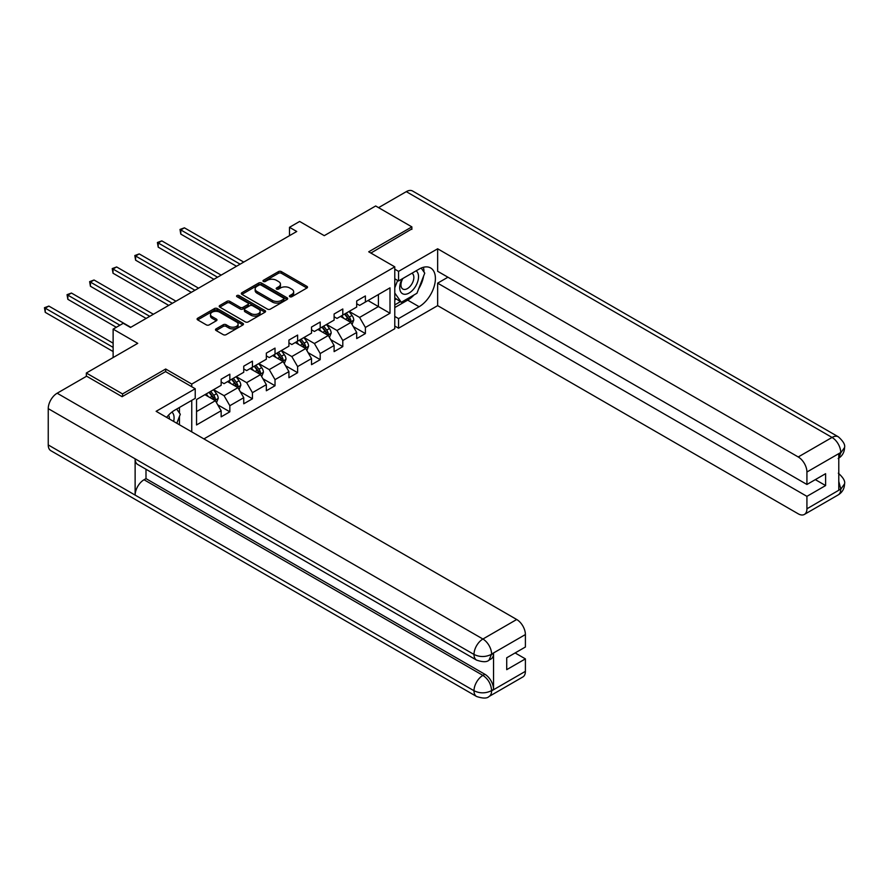 <?xml version="1.0" encoding="UTF-8"?>
<svg xmlns="http://www.w3.org/2000/svg" width="889" height="889" viewBox="0 0 889 889"><rect width="100%" height="100%" fill="white"/><g stroke="black" fill="none" stroke-linecap="round" stroke-linejoin="round"><path stroke-width="1.33" d="M289.836 296.715A1.411 0.811 0 0 0 291.825 296.715L306.927 288.003A2.011 1.156 0 0 0 307.516 287.18A2.011 1.156 0 0 0 306.927 286.358L281.335 271.59A2.011 1.156 0 0 0 278.501 271.59L263.4 280.302A1.411 0.811 0 0 0 262.977 280.88A1.411 0.811 0 0 0 263.4 281.457A1.411 0.811 0 0 0 265.389 281.457L267.333 280.324A6.434 3.712 0 0 1 276.435 280.324L278.568 281.557A6.434 3.712 0 0 1 280.457 284.18A6.434 3.712 0 0 1 278.568 286.814L276.612 287.936A1.411 0.811 0 0 0 276.201 288.514A1.411 0.811 0 0 0 276.612 289.092A1.411 0.811 0 0 0 278.601 289.092L280.557 287.958A6.434 3.712 0 0 1 289.658 287.958L291.792 289.192A6.434 3.712 0 0 1 293.67 291.814A6.434 3.712 0 0 1 291.792 294.437L289.836 295.57A1.411 0.811 0 0 0 289.425 296.148A1.411 0.811 0 0 0 289.836 296.715L289.836 295.57M216.094 328.874A2.011 1.156 0 0 0 215.505 329.686A2.011 1.156 0 0 0 216.094 330.508L223.272 334.653A2.011 1.156 0 0 0 226.117 334.653L242.886 324.974A2.011 1.156 0 0 0 243.475 324.152A2.011 1.156 0 0 0 242.886 323.329L217.305 308.561A2.011 1.156 0 0 0 214.46 308.561L197.691 318.24A2.011 1.156 0 0 0 197.102 319.062A2.011 1.156 0 0 0 197.691 319.884L206.359 324.885A2.011 1.156 0 0 0 209.204 324.885L216.383 320.74A2.011 1.156 0 0 0 216.972 319.929A2.011 1.156 0 0 0 216.383 319.107L212.082 316.617A5.378 3.1 0 0 1 210.504 314.428A5.378 3.1 0 0 1 213.827 311.561A5.378 3.1 0 0 1 219.683 312.228L236.53 321.951A5.378 3.1 0 0 1 238.108 324.152A5.378 3.1 0 0 1 234.785 327.019A5.378 3.1 0 0 1 228.929 326.341L226.117 324.729A2.011 1.156 0 0 0 223.272 324.729L216.094 328.874L216.094 330.508M411.874 229.395L411.874 226.884L375.669 205.981L324.263 235.663L299.637 221.45L289.503 227.306L296.748 231.484L130.494 327.463L123.26 323.285L113.125 329.13L113.125 357.556M165.687 371.691L165.687 369.013L122.538 393.927L86.333 373.024L137.739 343.343L113.125 329.13M165.687 369.013L191.757 384.07L394.783 266.844L394.783 328.719L203.914 438.91M411.874 226.884L368.713 251.798L394.783 266.844M267.478 309.128A2.011 1.156 0 0 0 270.323 309.128L287.091 299.449A2.011 1.156 0 0 0 287.68 298.626A2.011 1.156 0 0 0 287.091 297.804L261.51 283.035A2.011 1.156 0 0 0 258.666 283.035L241.897 292.714A2.011 1.156 0 0 0 241.308 293.537A2.011 1.156 0 0 0 241.897 294.359L267.478 309.128M237.552 297.026A1.411 0.811 0 0 1 238.985 297.226L264.966 312.228L248.22 321.896A2.011 1.156 0 0 1 245.375 321.896L219.794 307.116L219.794 305.483A2.011 1.156 0 0 0 219.205 306.305A2.011 1.156 0 0 0 219.794 307.116M219.794 305.483L226.973 301.338A2.011 1.156 0 0 1 229.818 301.338L240.186 307.327A2.011 1.156 0 0 0 243.03 307.327L247.798 304.583A2.011 1.156 0 0 0 248.387 303.76A2.011 1.156 0 0 0 247.798 302.938L236.996 296.704A1.411 0.811 0 0 1 236.574 296.126A1.411 0.811 0 0 1 237.452 295.37A1.411 0.811 0 0 1 238.985 295.548L264.989 310.572A2.011 1.156 0 0 1 265.578 311.383A2.011 1.156 0 0 1 264.989 312.206L264.989 310.572M86.333 376.369L86.333 373.024M122.538 393.927L122.538 396.438M191.757 431.887L191.757 400.372M191.757 386.737L191.757 384.07M217.749 404.839L229.84 411.818L229.84 405.717L243.742 397.694L243.742 403.795L252.432 398.783L252.432 392.671L266.333 384.648L266.333 390.749L275.023 385.737L275.023 379.636L288.925 371.613L288.925 377.714L297.615 372.691L297.615 366.59L311.517 358.567L311.517 364.668L320.207 359.656L320.207 353.544L334.108 345.521L334.108 351.622L342.798 346.61L342.798 340.509L356.7 332.475L356.7 338.587L365.39 333.564L365.39 327.463L390.004 313.25L390.004 287.836L378.414 294.526L378.414 306.561L390.004 313.25M229.84 411.818L221.15 416.841L221.15 410.74L196.536 424.953L196.536 399.528L221.15 385.315L221.15 379.214L229.84 374.202L229.84 380.303L243.742 372.28L243.742 366.168L252.432 361.156L252.432 367.257L266.333 359.234L266.333 353.133L275.023 348.11L275.023 354.222L288.925 346.188L288.925 340.087L297.615 335.075L297.615 341.176L311.517 333.153L311.517 327.041L320.207 322.029L320.207 328.13L334.108 320.107L334.108 314.006L342.798 308.983L342.798 315.084L356.7 307.061L356.7 300.96L365.39 295.948L365.39 302.049L390.004 287.836M227.517 381.637L237.952 387.66L224.05 395.683L213.616 389.671M221.15 381.97L224.05 383.648L229.84 380.303M224.05 395.683L229.84 405.717M237.952 387.66L243.742 397.694M250.109 368.602L260.544 374.613L246.642 382.648L236.207 376.625M243.742 368.935L246.642 370.602L252.432 367.257M246.642 382.648L252.432 392.671M260.544 374.613L266.333 384.648M272.701 355.556L283.135 361.579L269.234 369.602L258.799 363.579M266.333 355.889L269.234 357.567L275.023 354.222M269.234 369.602L275.023 379.636M283.135 361.579L288.925 371.613M295.292 342.509L305.727 348.532L291.814 356.556L281.391 350.544M288.925 342.843L291.814 344.521L297.615 341.176M291.814 356.556L297.615 366.59M305.727 348.532L311.517 358.567M317.884 329.475L328.308 335.486L314.406 343.521L303.982 337.498M311.517 329.808L314.406 331.475L320.207 328.13M314.406 343.521L320.207 353.544M328.308 335.486L334.108 345.521M340.476 316.428L350.899 322.451L336.998 330.475L326.574 324.452M334.108 316.762L336.998 318.429L342.798 315.084M336.998 330.475L342.798 340.509M350.899 322.451L356.7 332.475M367.99 300.538L378.414 306.561L359.589 317.429L349.166 311.406M356.7 303.716L359.589 305.394L365.39 302.049M359.589 317.429L365.39 327.463M289.503 227.306L289.503 235.663M196.536 411.574L215.36 400.706L204.937 394.683M215.36 400.706L221.15 410.74M353.289 326.585L365.39 333.564M330.697 339.631L342.798 346.61M308.116 352.666L320.207 359.656M285.525 365.712L297.615 372.691M262.933 378.758L275.023 385.737M240.341 391.805L252.432 398.783M290.392 296.915L291.792 296.115A6.434 3.712 0 0 0 293.67 293.492L293.67 291.814M280.457 284.18L280.457 285.858A6.434 3.712 0 0 1 278.568 288.481L277.179 289.281M306.894 288.014L281.335 273.256A2.011 1.156 0 0 0 278.501 273.256L263.955 281.657M287.069 299.46L261.51 284.702A2.011 1.156 0 0 0 258.666 284.702L241.919 294.37L241.897 292.714M283.547 299.204A1.411 0.811 0 0 0 283.958 298.626A1.411 0.811 0 0 0 283.547 298.048L261.088 285.091A1.411 0.811 0 0 0 259.099 285.091L257.032 286.28A6.434 3.712 0 0 0 255.154 288.903A6.434 3.712 0 0 0 257.032 291.525L272.39 300.393A6.434 3.712 0 0 0 281.48 300.393L283.547 299.204L283.547 300.871A1.411 0.811 0 0 0 283.958 300.304L283.958 298.626M255.154 288.903L255.154 290.57A6.434 3.712 0 0 0 257.032 293.203L257.032 291.525M283.547 300.871L281.48 302.06A6.434 3.712 0 0 1 272.39 302.06L257.032 293.203M219.816 307.138L226.973 303.005L226.973 301.338M248.387 303.76L248.387 305.427A2.011 1.156 0 0 1 247.798 306.249L243.03 308.994A2.011 1.156 0 0 1 240.186 308.994L229.818 303.005A2.011 1.156 0 0 0 226.973 303.005M250.954 313.539A5.378 3.1 0 0 0 256.821 314.217A5.378 3.1 0 0 0 260.133 311.35A5.378 3.1 0 0 0 258.566 309.15L252.632 305.727A2.011 1.156 0 0 0 249.787 305.727L245.02 308.472A2.011 1.156 0 0 0 244.431 309.294A2.011 1.156 0 0 0 245.02 310.117L250.954 313.539L250.954 315.217A5.378 3.1 0 0 0 256.821 315.884A5.378 3.1 0 0 0 260.133 313.017L260.133 311.35M244.431 309.294L244.431 310.972A2.011 1.156 0 0 0 245.02 311.795L245.02 310.117M250.954 315.217L245.02 311.795M238.108 324.152L238.108 325.819A5.378 3.1 0 0 1 234.785 328.686A5.378 3.1 0 0 1 228.929 328.019L226.117 326.396A2.011 1.156 0 0 0 223.272 326.396L216.127 330.53M210.504 314.428L210.504 316.095A5.378 3.1 0 0 0 212.082 318.295L212.082 316.617M216.383 319.107L216.383 320.74L212.082 318.295M242.886 323.329L242.886 324.974L217.305 310.228A2.011 1.156 0 0 0 214.46 310.228L197.714 319.896L197.691 318.24M352.044 324.429L353.766 320.084A5.423 3.134 -120 0 0 352.033 315.473L349.055 311.472M343.843 318.373L341.809 315.662M243.742 262.077L184.412 227.828L180.789 229.918L180.789 234.096L236.496 266.267M350.066 321.962L350.844 320.318A5.423 3.134 -120 0 0 349.288 317.051L346.299 313.061M344.943 313.85L348.255 318.273A2.767 1.6 60 0 1 348.755 319.118L350.844 320.318M344.565 314.073L347.555 318.062A5.423 3.134 60 0 1 349.099 321.318M180.789 234.096L180 229.462L240.119 264.177M180 229.462L184.412 227.828M402.128 278.913A13.313 7.69 120 0 0 404.417 294.281A13.313 7.69 120 0 0 416.43 284.769A13.313 7.69 120 0 0 416.108 270.834M402.873 278.479A9.112 5.256 120 0 0 402.85 289.047A9.112 5.256 120 0 0 404.184 289.458A9.112 5.256 120 0 0 412.518 282.735A9.112 5.256 120 0 0 411.963 273.267A9.112 5.256 120 0 0 411.929 273.245M421.197 268.056L424.753 273.123L416.941 293.27L401.306 302.293L394.783 297.915M401.306 302.293L394.783 293.026M394.783 287.825L397.639 280.457M173.633 421.43A13.313 7.69 120 0 0 171.877 412.118M169.399 418.975A9.112 5.256 120 0 0 168.465 415.23M176.667 409.073L180.311 414.252L176.811 423.264M414.052 294.937A23.036 13.302 120 0 1 407.673 300.126L419.108 306.727A23.036 13.302 120 0 0 434.165 286.425A23.036 13.302 120 0 0 430.632 267.967A23.036 13.302 120 0 0 419.108 269.1L398.55 280.98L398.55 271.367L437.644 248.787L798.233 456.968L832.048 437.444L406.295 191.646L378.558 207.659M419.108 306.727L398.55 318.606L398.55 328.219L437.644 305.638L437.644 283.147L806.923 496.351L806.923 508.808L840.938 488.983L838.783 489.995L838.783 454.046L840.738 452.501L806.923 472.015A12.29 7.09 -120 0 0 798.233 456.968M447.934 277.212L437.644 283.147M815.324 479.627L825.603 485.561L825.603 473.693L806.923 484.472L437.644 271.278L437.644 248.787M394.783 278.802L398.55 280.98M394.783 269.189L398.55 271.367M394.783 326.041L398.55 328.219M394.783 316.428L398.55 318.606M437.644 305.638L798.233 513.82A12.29 7.09 -120 0 0 804.378 514.431A12.29 7.09 -120 0 0 806.923 508.808M406.295 191.646A12.59 7.268 -60 0 1 412.596 191.024L838.338 436.821A12.59 7.268 -60 0 0 832.048 437.444A12.29 7.09 60 0 1 840.738 452.501M806.923 484.472L806.923 472.015M825.603 485.561L806.923 496.351M411.874 228.895L370.891 253.054M418.63 288.903A23.036 13.302 120 0 0 423.586 276.123M423.964 272.001A23.036 13.302 120 0 0 423.386 267.3M407.673 300.126L394.783 307.561M394.783 304.894L400.283 301.715M394.783 299.871L395.938 299.204M838.783 481.394L840.738 488.872M838.338 473.192C843.283 477.637 845.35 481.193 844.55 483.849L840.961 488.983M838.338 436.821C843.283 441.233 845.35 444.811 844.55 447.567L840.95 452.623M195.224 388.749L156.131 411.318L516.709 619.5A12.29 7.09 60 0 1 525.399 634.557L491.595 654.071L489.039 660.116C486.983 662.216 482.838 662.216 476.604 660.127L137.739 464.491A12.59 7.268 -60 0 1 135.128 458.813L48.239 408.64A12.59 7.268 -60 0 1 57.152 393.216L86.622 376.203L122.104 396.694L165.543 371.602L195.224 388.749L195.224 398.361L174.666 410.229A23.036 13.302 120 0 0 166.599 417.363M178.933 424.486L183.79 427.287M179.445 424.197L179.445 416.474M179.445 413.018L179.445 407.473M525.399 634.557L525.399 647.014L506.719 657.793L506.719 669.661L525.399 658.882L525.399 671.339A12.29 7.09 60 0 1 522.854 676.962L489.05 696.487A12.29 7.09 -120 0 0 491.595 690.864L525.399 671.339M489.05 696.487C487.083 698.565 482.938 698.576 476.604 696.498L50.851 450.701A12.59 7.268 -60 0 1 48.239 444.933L135.128 495.095A12.59 7.268 -60 0 1 144.04 479.749L482.905 675.396L484.861 674.262A12.29 7.09 60 0 1 493.539 689.319L493.539 653.359A12.29 7.09 60 0 1 490.995 658.993L489.039 660.116M48.239 408.64L48.239 444.933M476.604 660.127A12.59 7.268 -60 0 1 473.993 654.448L135.128 458.813L135.128 495.095L473.993 690.731C479.771 693.531 485.572 693.531 491.373 690.731L491.595 690.864M525.399 658.882L515.12 652.948M145.996 469.259L145.996 478.626L484.861 674.262M145.996 478.626L144.04 479.749M57.152 393.216L482.905 639.024A12.59 7.268 -60 0 0 473.993 654.448C479.793 657.238 485.583 657.204 491.361 654.382M329.452 337.476L331.175 333.131A5.423 3.134 -120 0 0 329.452 328.508L326.463 324.518M321.251 331.408L319.218 328.697M221.15 275.123L161.82 240.875L158.198 242.964L158.198 247.142L213.905 279.302M327.474 335.009L328.252 333.364A5.423 3.134 -120 0 0 326.696 330.097L323.707 326.107M322.351 326.896L325.663 331.319A2.767 1.6 60 0 1 326.163 332.164L328.252 333.364M321.974 327.108L324.963 331.097A5.423 3.134 60 0 1 326.507 334.364M158.198 247.142L157.409 242.497L217.527 277.212M157.409 242.497L161.82 240.875M306.861 350.51L308.583 346.177A5.423 3.134 -120 0 0 306.861 341.554L303.871 337.564M298.66 344.454L296.626 341.743M198.558 288.169L139.229 253.91L135.606 256.01L135.606 260.188L191.324 292.348M304.883 348.043L305.66 346.41A5.423 3.134 -120 0 0 304.105 343.143L301.115 339.154M299.76 339.931L303.071 344.365A2.767 1.6 60 0 1 303.571 345.199L305.66 346.41M299.382 340.154L302.371 344.143A5.423 3.134 60 0 1 303.916 347.41M135.606 260.188L134.817 255.543L194.935 290.259M134.817 255.543L139.229 253.91M284.28 363.557L286.002 359.212A5.423 3.134 -120 0 0 284.269 354.6L281.28 350.61M276.068 357.5L274.034 354.789M175.966 301.215L116.637 266.956L113.014 269.045L113.014 273.223L168.732 305.394M282.291 361.09L283.069 359.445A5.423 3.134 -120 0 0 281.513 356.189L278.524 352.2M277.168 352.977L280.48 357.4A2.767 1.6 60 0 1 280.98 358.245L283.069 359.445M276.79 353.2L279.779 357.189A5.423 3.134 60 0 1 281.335 360.456M113.014 273.223L112.225 268.589L172.344 303.305M112.225 268.589L116.637 266.956M261.688 376.603L263.411 372.258A5.423 3.134 -120 0 0 261.677 367.635L258.688 363.645M253.476 370.535L251.443 367.824M153.375 314.25L94.045 280.002L90.434 282.091L90.434 286.269L146.14 318.429M259.699 374.136L260.477 372.491A5.423 3.134 -120 0 0 258.921 369.224L255.932 365.235M254.576 366.024L257.888 370.446A2.767 1.6 60 0 1 258.388 371.291L260.477 372.491M254.198 366.235L257.188 370.235A5.423 3.134 60 0 1 258.743 373.491M90.434 286.269L89.633 281.635L149.752 316.34M89.633 281.635L94.045 280.002M239.097 389.638L240.819 385.304A5.423 3.134 -120 0 0 239.085 380.681L236.096 376.692M230.884 383.581L228.851 380.87M130.783 327.296L71.453 293.048L67.842 295.137L67.842 299.315L116.303 327.296M237.107 387.171L237.885 385.537A5.423 3.134 -120 0 0 236.33 382.27L233.34 378.281M231.985 379.07L235.296 383.492A2.767 1.6 60 0 1 235.807 384.326L237.885 385.537M231.607 379.281L234.596 383.27A5.423 3.134 60 0 1 236.152 386.537M67.842 299.315L67.042 294.67L119.926 325.207M67.042 294.67L71.453 293.048M216.505 402.684L218.227 398.35A5.423 3.134 -120 0 0 216.494 393.727L213.504 389.738M208.293 396.627L206.259 393.916M113.125 343.176L48.862 306.083L45.25 308.172L45.25 312.35L113.125 351.544M214.516 400.217L215.294 398.572A5.423 3.134 -120 0 0 213.738 395.316L210.749 391.327M209.393 392.105L212.704 396.538A2.767 1.6 60 0 1 213.216 397.372L215.294 398.572M209.015 392.327L212.004 396.316A5.423 3.134 60 0 1 213.56 399.583M45.25 312.35L44.45 307.716L113.125 347.366M44.45 307.716L48.862 306.083M291.792 296.115L291.792 294.437M276.612 289.092L276.612 287.936M278.568 288.481L278.568 286.814M263.4 281.457L263.4 280.302M278.501 273.256L278.501 271.59M281.335 273.256L281.335 271.59M306.927 288.003L306.927 286.358M258.666 284.702L258.666 283.035M261.51 284.702L261.51 283.035M287.091 299.449L287.091 297.804M272.39 302.06L272.39 300.393M281.48 302.06L281.48 300.393M229.818 303.005L229.818 301.338M240.186 308.994L240.186 307.327M243.03 308.994L243.03 307.327M247.798 306.249L247.798 304.583M238.985 297.226L238.985 295.548M223.272 326.396L223.272 324.729M226.117 326.396L226.117 324.729M228.929 328.019L228.929 326.341M214.46 310.228L214.46 308.561M217.305 310.228L217.305 308.561M350.366 322.14L353.733 320.196M349.288 317.051L352.033 315.473M345.432 319.284L347.555 318.062M844.55 483.894C844.417 488.706 842.294 492.384 838.194 494.906A12.29 7.09 -120 0 0 840.738 489.283M838.783 458.124L840.738 452.912M493.539 689.319L491.384 690.731M491.595 654.493L493.539 653.359M491.595 654.071A12.29 7.09 60 0 0 482.905 639.024L516.709 619.5M476.604 696.498A12.59 7.268 -60 0 1 473.993 690.731A12.59 7.268 -60 0 1 482.905 675.396C488.128 678.896 491.028 683.919 491.595 690.442M327.774 335.175L331.141 333.242M326.696 330.097L329.452 328.508M322.84 332.33L324.963 331.097M305.183 348.221L308.55 346.277M304.105 343.143L306.861 341.554M300.249 345.365L302.371 344.143M282.591 361.267L285.958 359.323M281.513 356.189L284.269 354.6M277.657 358.411L279.779 357.189M259.999 374.313L263.366 372.369M258.921 369.224L261.677 367.635M255.065 371.458L257.188 370.235M237.419 387.348L240.786 385.404M236.33 382.27L239.085 380.681M232.474 384.504L234.596 383.27M214.827 400.394L218.194 398.45M213.738 395.316L216.494 393.727M209.882 397.539L212.004 396.316M804.378 514.431L838.194 494.906M844.55 447.612C844.383 452.39 842.261 456.024 838.194 458.535"/></g></svg>
